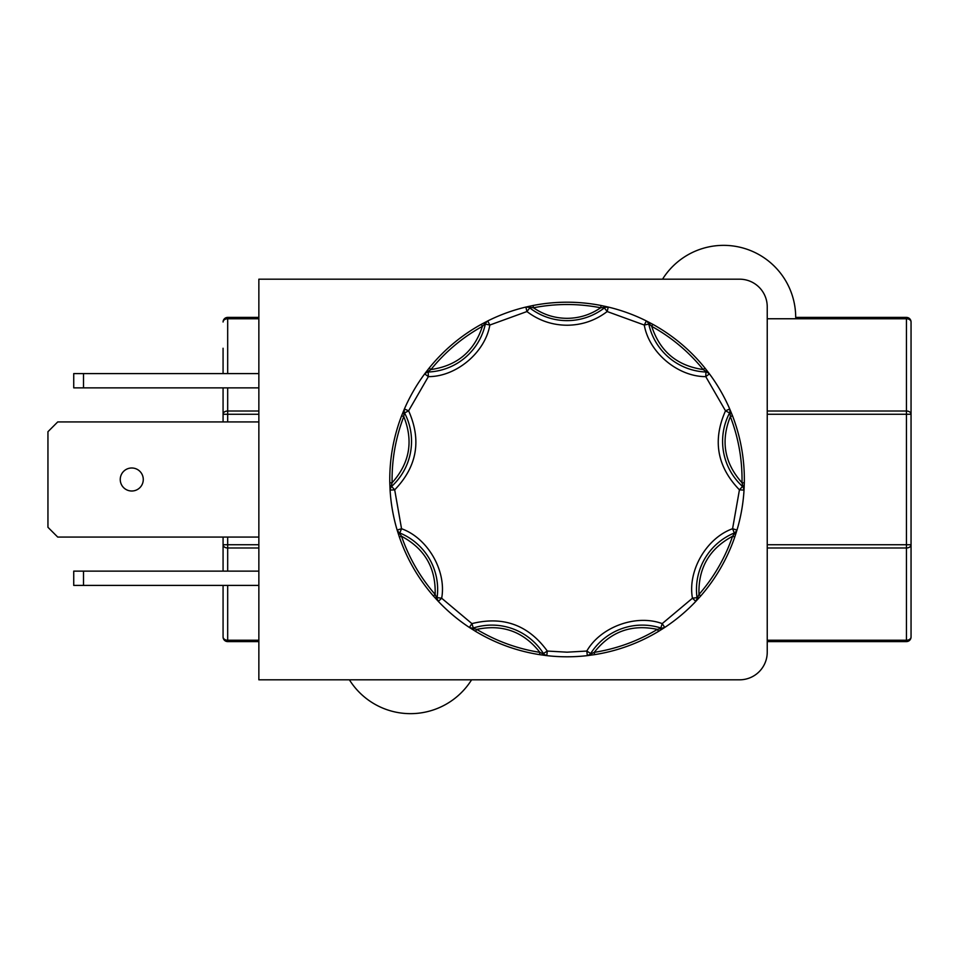 <?xml version="1.0" encoding="UTF-8"?>
<svg xmlns="http://www.w3.org/2000/svg" width="959" height="959" viewBox="0 0 959 959"><rect width="100%" height="100%" fill="white"/><g stroke="black" fill="none" stroke-linecap="round" stroke-linejoin="round"><path stroke-width="1.44" d="M662.345 629.008A2.302 1.415 -122.5 0 1 660.607 628.625L662.213 623.614L692.458 598.224L697.025 597.613A4.603 4.603 0 0 1 695.802 601.389L695.802 601.389A177.295 177.295 0 0 1 664.743 627.45A4.603 4.603 0 0 1 660.811 628.001A61.016 61.016 0 0 0 590.696 653.511A4.603 4.603 0 0 1 587.328 655.632A177.295 177.295 0 0 1 546.786 655.632L539.533 654.637L539.893 652.36C523.614 631.621 502.564 623.961 476.755 629.392L469.371 627.45A177.295 177.295 0 0 1 438.323 601.389L433.396 595.971L435.134 594.46C435.997 568.112 424.789 548.716 401.533 536.273L397.134 530.051A177.295 177.295 0 0 1 390.085 490.121L389.798 482.809L392.099 482.761C409.697 463.125 413.593 441.068 403.775 416.602L404.398 408.99A177.295 177.295 0 0 1 424.669 373.878L429.152 368.088L430.939 369.539C457.035 365.811 474.202 351.414 482.413 326.348L487.771 320.929A177.295 177.295 0 0 1 525.868 307.06L533.024 305.501L533.468 307.767C543.585 314.72 554.782 318.244 567.057 318.328C579.344 318.244 590.54 314.72 600.658 307.767L601.101 305.501L608.258 307.06A177.295 177.295 0 0 1 646.354 320.929L652.827 324.334L651.712 326.348C659.924 351.414 677.078 365.799 703.187 369.539L709.456 373.878L705.764 376.623C677.953 376.803 648.931 352.468 644.292 325.041L646.354 320.929L651.712 326.348C671.66 337.424 688.814 351.821 703.187 369.539L704.973 368.088L709.456 373.878A177.295 177.295 0 0 1 729.727 408.99L732.496 415.762L730.35 416.602C720.533 441.068 724.417 463.125 742.014 482.761L744.028 490.121L739.437 489.845C717.044 466.637 712.405 440.289 725.507 410.824L729.727 408.99L730.35 416.602C738.514 437.903 742.398 459.948 742.014 482.761L744.316 482.809L744.028 490.121A177.295 177.295 0 0 1 736.991 530.051L734.762 537.016L732.58 536.273C709.336 548.704 698.128 568.1 698.991 594.46L695.802 601.389L692.458 598.224C687.447 570.869 706.375 538.071 732.58 528.733L736.991 530.051L732.58 536.273C725.136 557.838 713.94 577.234 698.991 594.46L700.729 595.971L695.802 601.389A177.295 177.295 0 0 1 664.743 627.45L658.557 631.358L657.359 629.392C631.561 623.961 610.511 631.621 594.232 652.36L587.328 655.632L586.8 651.053C600.55 626.886 636.141 613.916 662.213 623.614L664.743 627.45L657.359 629.392C637.807 641.115 616.757 648.775 594.232 652.36L594.592 654.637L587.328 655.632A4.603 4.603 0 0 0 590.696 653.511L586.8 651.053L567.057 652.18L547.313 651.053L546.786 655.632L539.893 652.36C517.369 648.775 496.318 641.115 476.755 629.392L475.568 631.358L469.371 627.45L471.912 623.614C503.211 615.822 528.337 624.968 547.313 651.053L543.429 653.511A4.603 4.603 0 0 0 546.786 655.632A4.603 4.603 0 0 1 543.429 653.511A61.016 61.016 0 0 0 473.314 628.001A4.603 4.603 0 0 1 469.371 627.45A177.295 177.295 0 0 1 438.323 601.389L435.134 594.46C420.186 577.234 408.99 557.838 401.533 536.273L399.364 537.016L397.134 530.051L401.545 528.733C427.738 538.071 446.678 570.869 441.667 598.224L438.323 601.389A4.603 4.603 0 0 1 437.1 597.613L441.667 598.224L471.912 623.614L473.314 628.001A4.603 4.603 0 0 1 469.371 627.45L469.371 627.45M528.661 306.412A2.302 1.415 77.5 0 1 530.159 307.371L533.468 307.767C555.86 303.428 578.253 303.428 600.658 307.767L608.258 307.06L607.179 311.543C595.323 320.546 581.945 325.113 567.057 325.233C552.168 325.113 538.802 320.546 526.935 311.543L525.868 307.06L530.159 307.371L526.935 311.543L489.833 325.041C485.182 352.456 456.172 376.815 428.361 376.623L424.669 373.878L430.939 369.539C445.312 351.821 462.466 337.424 482.413 326.348L481.298 324.334L487.771 320.929L489.833 325.041L485.338 324.07A4.603 4.603 0 0 1 487.771 320.929A177.295 177.295 0 0 1 525.868 307.06A4.603 4.603 0 0 1 529.752 307.899A61.016 61.016 0 0 0 567.057 320.63A61.016 61.016 0 0 1 529.752 307.899A4.603 4.603 0 0 0 525.868 307.06M608.258 307.06A177.295 177.295 0 0 1 646.354 320.929A4.603 4.603 0 0 1 648.787 324.07L644.292 325.041L607.179 311.543L604.362 307.899A4.603 4.603 -90 0 1 607.179 306.94A4.603 4.603 0 0 1 608.258 307.06L608.258 307.06A4.603 4.603 0 0 0 607.179 306.94A4.603 4.603 -90 0 0 604.362 307.899A61.016 61.016 0 0 1 567.057 320.63M223.075 348.261L223.075 373.59M223.075 387.868L223.075 421.936M227.679 571.132L227.679 547.985A4.603 3.261 180 0 1 223.075 544.736L223.075 571.132M223.075 585.41L223.075 636.992A4.603 3.261 0 0 0 227.679 640.24L227.679 585.41M767.236 641.595L906.447 641.595A4.603 4.603 0 0 0 911.05 636.992L911.05 348.261M131.755 467.992A11.508 11.508 0 0 0 120.247 479.5A11.508 11.508 0 0 0 131.755 491.008A11.508 11.508 0 0 0 143.275 479.5A11.508 11.508 0 0 0 131.755 467.992M709.456 373.878L709.456 373.878A177.295 177.295 0 0 1 729.727 408.99A4.603 4.603 0 0 1 729.583 412.957L725.507 410.824L705.764 376.623L705.944 372.02A4.603 4.603 0 0 1 709.456 373.878A4.603 4.603 0 0 0 705.944 372.02A61.016 61.016 0 0 1 648.787 324.07A4.603 4.603 0 0 0 646.354 320.929M744.028 490.121L744.028 490.121A177.295 177.295 0 0 1 736.991 530.051A4.603 4.603 0 0 1 734.33 532.988L732.58 528.733L739.437 489.845L742.53 486.441A4.603 4.603 0 0 1 744.028 490.121A4.603 4.603 0 0 0 742.53 486.441A61.016 61.016 0 0 1 729.583 412.957A4.603 4.603 0 0 0 729.727 408.99M662.537 279.189A72.069 72.069 0 0 1 795.694 317.405L906.447 317.405L795.694 317.405M471.588 679.811A72.069 72.069 0 0 1 349.4 679.811M739.617 279.189L258.858 279.189L258.858 679.811L739.617 679.811A27.631 27.631 0 0 0 767.236 652.18L767.236 306.82A27.631 27.631 0 0 0 739.617 279.189M258.858 373.59L73.735 373.59L73.735 387.868L258.858 387.868M258.858 537.064L57.72 537.064L47.95 527.294L47.95 431.706L57.72 421.936L258.858 421.936M258.858 571.132L73.735 571.132L73.735 585.41L258.858 585.41M83.505 387.868L83.505 373.59M83.505 571.132L83.505 585.41M397.134 530.051L397.134 530.051A177.295 177.295 0 0 1 390.085 490.121L392.099 482.761C391.728 459.948 395.611 437.903 403.775 416.602L401.617 415.762L404.398 408.99L408.618 410.824C421.72 440.289 417.069 466.625 394.688 489.845L390.085 490.121A4.603 4.603 0 0 1 391.584 486.441L394.688 489.845L401.545 528.733L399.795 532.988A4.603 4.603 0 0 1 397.134 530.051A4.603 4.603 0 0 0 399.795 532.988A61.016 61.016 0 0 1 437.1 597.613A4.603 4.603 0 0 0 438.323 601.389M404.398 408.99L404.398 408.99A177.295 177.295 0 0 1 424.669 373.878A4.603 4.603 0 0 1 428.182 372.02L428.361 376.623L408.618 410.824L404.542 412.957A4.603 4.603 0 0 1 404.398 408.99A4.603 4.603 0 0 0 404.542 412.957A61.016 61.016 0 0 1 391.584 486.441A4.603 4.603 0 0 0 390.085 490.121M487.771 320.929L487.771 320.929A4.603 4.603 0 0 0 485.338 324.07A61.016 61.016 0 0 1 428.182 372.02A4.603 4.603 0 0 0 424.669 373.878M567.057 302.205A177.295 177.295 0 0 1 601.101 305.501A177.295 177.295 0 0 0 533.024 305.501A177.295 177.295 0 0 1 567.057 302.205M485.218 322.224A2.302 1.415 62.5 0 0 484.679 323.926L485.338 324.07A61.016 61.016 0 0 1 428.182 372.02L428.158 371.361A2.302 1.415 37.5 0 0 426.395 371.589M429.152 368.088A177.295 177.295 0 0 1 481.298 324.334A177.295 177.295 0 0 0 429.152 368.088M403.271 411.627A2.302 1.415 22.5 0 0 403.955 413.269L404.542 412.957A61.016 61.016 0 0 1 391.584 486.441L391.14 485.949A2.302 1.415 -2.5 0 0 389.941 487.256M389.798 482.809A177.295 177.295 0 0 1 401.617 415.762A177.295 177.295 0 0 0 389.798 482.809M397.973 532.784A2.302 1.415 -17.5 0 0 399.543 533.612L399.795 532.988A61.016 61.016 0 0 1 437.1 597.613L436.441 597.517A2.302 1.415 -42.5 0 0 436.369 599.291M433.396 595.971A177.295 177.295 0 0 1 399.364 537.016A177.295 177.295 0 0 0 433.396 595.971M471.78 629.008A2.302 1.415 -57.5 0 0 473.518 628.625L473.314 628.001A61.016 61.016 0 0 1 543.429 653.511L542.866 653.87A2.302 1.415 -82.5 0 0 543.945 655.273M539.533 654.637A177.295 177.295 0 0 1 475.568 631.358A177.295 177.295 0 0 0 539.533 654.637M590.181 655.273A2.302 1.415 -97.5 0 0 591.259 653.87L590.696 653.511A61.016 61.016 0 0 1 660.811 628.001A4.603 4.603 0 0 0 662.213 628.217L662.213 628.433M658.557 631.358A177.295 177.295 0 0 1 594.592 654.637A177.295 177.295 0 0 0 658.557 631.358M697.756 599.291A2.302 1.415 -137.5 0 0 697.684 597.517L697.025 597.613A61.016 61.016 0 0 1 734.33 532.988A4.603 4.603 0 0 0 736.991 530.051M734.762 537.016A177.295 177.295 0 0 1 700.729 595.971A177.295 177.295 0 0 0 734.762 537.016M736.152 532.784A2.302 1.415 -162.5 0 1 734.582 533.612L734.33 532.988A61.016 61.016 0 0 0 697.025 597.613A4.603 4.603 0 0 1 695.802 601.389M744.184 487.256A2.302 1.415 -177.5 0 0 742.985 485.949L742.53 486.441A61.016 61.016 0 0 1 729.583 412.957L730.171 413.269A2.302 1.415 157.5 0 0 730.842 411.627M732.496 415.762A177.295 177.295 0 0 1 744.316 482.809A177.295 177.295 0 0 0 732.496 415.762M707.73 371.589A2.302 1.415 142.5 0 0 705.968 371.361L705.944 372.02A61.016 61.016 0 0 1 648.787 324.07L649.435 323.926A2.302 1.415 117.5 0 0 648.895 322.224M652.827 324.334A177.295 177.295 0 0 1 704.973 368.088A177.295 177.295 0 0 0 652.827 324.334M605.465 306.412A2.302 1.415 102.5 0 0 603.954 307.371L604.362 307.899M767.236 414.264L906.447 414.264L906.447 411.015A4.603 3.261 0 0 1 911.05 414.264L911.05 322.008A4.603 4.603 0 0 0 906.447 317.405L906.447 411.015L767.236 411.015M223.075 610.739L223.075 636.992A4.603 4.603 0 0 0 227.679 641.595L258.858 641.595M223.075 537.064L223.075 544.736L227.679 544.736L227.679 537.064M227.679 421.936L227.679 414.264L223.075 414.264A4.603 3.261 0 0 1 227.679 411.015L227.679 387.868M227.679 373.59L227.679 318.76A4.603 3.261 180 0 0 223.075 322.008A4.603 4.603 0 0 1 227.679 317.405L258.858 317.405L227.679 317.405L227.679 318.76L258.858 318.76M767.236 547.985L906.447 547.985L906.447 640.24A4.603 3.261 0 0 0 911.05 636.992L911.05 610.739M227.679 641.595A4.603 4.603 0 0 1 223.075 636.992A4.603 4.603 0 0 0 227.679 641.595L227.679 640.24L258.858 640.24M567.057 656.795A177.295 177.295 0 0 1 546.786 655.632M664.743 627.45A4.603 4.603 0 0 1 662.213 628.217M767.236 318.76L906.447 318.76A4.603 3.261 180 0 1 911.05 322.008M911.05 414.264L906.447 414.264L906.447 544.736L767.236 544.736M906.447 641.595L906.447 640.24L767.236 640.24M258.858 544.736L227.679 544.736L227.679 547.985L258.858 547.985M258.858 411.015L227.679 411.015L227.679 414.264L258.858 414.264M906.447 544.736L911.05 544.736A4.603 3.261 180 0 1 906.447 547.985L906.447 544.736"/></g></svg>
